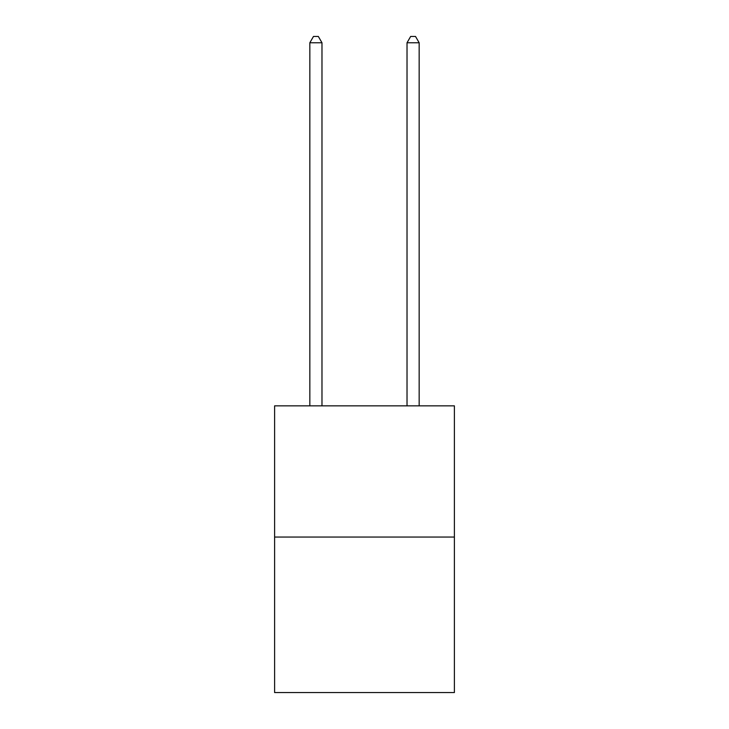 <?xml version="1.0" encoding="UTF-8"?>
<svg xmlns="http://www.w3.org/2000/svg" width="729" height="729" viewBox="0 0 729 729"><rect width="100%" height="100%" fill="white"/><g stroke="black" fill="none" stroke-linecap="round" stroke-linejoin="round"><path stroke-width="1.09" d="M454.395 537.054L454.395 405.853L274.605 405.853L274.605 692.55L454.395 692.55L454.395 537.054L274.605 537.054M321.981 405.853L321.981 42.765L309.834 42.765L309.834 405.853M309.834 42.765L313.479 36.45L318.336 36.45L321.981 42.765M419.166 405.853L419.166 42.765L407.019 42.765L407.019 405.853M407.019 42.765L410.664 36.45L415.521 36.45L419.166 42.765"/></g></svg>

